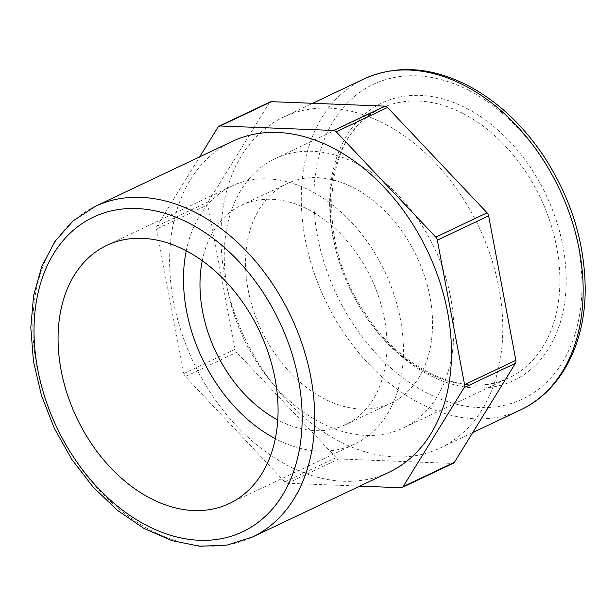 <?xml version="1.0" encoding="UTF-8"?>
<svg xmlns="http://www.w3.org/2000/svg" width="616" height="616" viewBox="0 0 616 616"><rect width="100%" height="100%" fill="white"/><g stroke="black" fill="none" stroke-linecap="round" stroke-linejoin="round"><path stroke-width="0.46" stroke-dasharray="3.08 2.31" d="M183.807 373.565L235.104 349.241A4.466 3.157 -115.4 0 0 236.652 352.29L185.354 376.615A4.466 3.157 64.6 0 1 183.807 373.565L156.572 229.098A4.466 3.157 64.6 0 1 156.988 226.126L199.692 156.849M235.104 349.241L207.869 204.774L156.572 229.098M359.798 486.132L287.487 483.275A4.466 3.157 64.6 0 1 284.885 481.935L185.354 376.615M232.132 141.464A183.06 129.576 -115.4 0 0 193.493 362.393A183.06 129.576 -115.4 0 0 389.004 472.28M284.885 481.935L336.182 457.611A4.466 3.157 -115.4 0 0 338.777 458.951L287.487 483.275M401.008 487.757L452.306 463.432L338.777 458.951M452.306 463.432A4.466 3.157 -115.4 0 0 453.415 463.209M270.316 101.879A4.466 3.157 -115.4 0 0 269.3 102.81L218.002 127.135M156.988 226.126L208.285 201.802A4.466 3.157 -115.4 0 0 207.869 204.774M452.452 351.79A149.126 105.559 64.6 0 1 402.964 428.105A149.126 105.559 64.6 0 1 243.69 338.584A149.126 105.559 64.6 0 1 275.167 158.612A149.126 105.559 64.6 0 1 400.908 197.99A149.126 105.559 64.6 0 1 452.452 351.79M501.054 354.277A183.06 129.576 64.6 0 1 440.301 447.955A183.06 129.576 64.6 0 1 244.791 338.061A183.06 129.576 64.6 0 1 283.429 117.14A183.06 129.576 64.6 0 1 437.783 165.481A183.06 129.576 64.6 0 1 501.054 354.277M336.182 457.611L236.652 352.29M208.285 201.802L269.3 102.81M431.408 340.941A121.444 85.963 64.6 0 1 391.106 403.087A121.444 85.963 64.6 0 1 261.4 330.191A121.444 85.963 64.6 0 1 287.033 183.622A121.444 85.963 64.6 0 1 389.428 215.692A121.444 85.963 64.6 0 1 431.408 340.941M202.264 260.714A121.444 85.963 64.6 0 1 241.434 205.244A121.444 85.963 64.6 0 1 343.836 237.314A121.444 85.963 64.6 0 1 385.809 362.57A121.444 85.963 64.6 0 1 345.507 424.709A121.444 85.963 64.6 0 1 277.77 419.935M186.24 250.789A142.881 101.132 64.6 0 1 232.255 185.878A142.881 101.132 64.6 0 1 352.722 223.616A142.881 101.132 64.6 0 1 402.102 370.963A142.881 101.132 64.6 0 1 354.693 444.074A142.881 101.132 64.6 0 1 275.314 438.63M463.063 113.521A149.126 105.559 -115.4 0 0 381.181 108.339A149.126 105.559 -115.4 0 0 349.703 288.311A149.126 105.559 -115.4 0 0 508.978 377.831A149.126 105.559 -115.4 0 0 558.466 301.517A149.126 105.559 -115.4 0 0 463.063 113.521M466.451 108.285A153.592 108.716 64.6 0 1 539.808 360.576A153.592 108.716 64.6 0 1 337.537 256.333A153.592 108.716 64.6 0 1 466.451 108.285M468.922 90.444A174.136 123.254 -115.4 0 0 322.776 258.289A174.136 123.254 -115.4 0 0 552.09 376.468A174.136 123.254 -115.4 0 0 468.922 90.444M520.666 409.84A183.06 129.576 64.6 0 1 325.156 299.954A183.06 129.576 64.6 0 1 363.794 79.033M95.341 206.329A183.06 129.576 -115.4 0 0 56.703 427.258A183.06 129.576 -115.4 0 0 252.214 537.144M275.167 158.612L381.181 108.339C323.184 131.932 313.744 240.063 365.842 314.206C403.195 371.941 466.967 399.361 508.978 377.831L402.964 428.105M440.301 447.955L472.749 432.571M283.429 117.14L312.643 103.288M345.507 424.709L391.106 403.087M241.434 205.244L287.033 183.622M229.298 503.534L354.693 444.074M106.861 245.345L232.255 185.878"/><path stroke-width="0.92" d="M199.692 156.849L218.002 127.135A4.466 3.157 64.6 0 1 219.019 126.203A4.466 3.157 64.6 0 1 220.128 125.987L333.656 130.461A4.466 3.157 64.6 0 1 336.251 131.801L435.789 237.129A4.466 3.157 64.6 0 1 437.329 240.171L464.564 384.646A4.466 3.157 64.6 0 1 464.156 387.61L403.133 486.602A4.466 3.157 64.6 0 1 402.117 487.533A4.466 3.157 64.6 0 1 401.008 487.757L359.798 486.132M252.214 537.144L389.004 472.28A183.06 129.576 -115.4 0 0 449.757 378.601A183.06 129.576 -115.4 0 0 386.486 189.805A183.06 129.576 -115.4 0 0 232.132 141.464L95.341 206.329L73.196 220.828L55.109 241.179L41.765 266.459L33.587 295.649L30.8 327.643L33.449 361.261L41.395 395.264L54.347 428.374L71.787 459.351L93.085 487.025L117.44 510.348L143.982 528.436L171.756 540.578L199.776 546.246L226.973 545.114L252.214 537.144A183.06 129.576 -115.4 0 0 312.966 443.466A183.06 129.576 -115.4 0 0 195.85 212.689A183.06 129.576 -115.4 0 0 95.341 206.329M402.117 487.533L453.415 463.209A4.466 3.157 -115.4 0 0 454.431 462.277L403.133 486.602M464.156 387.61L515.453 363.286A4.466 3.157 -115.4 0 0 515.862 360.322L464.564 384.646M437.329 240.171L488.627 215.846L515.862 360.322M488.627 215.846A4.466 3.157 -115.4 0 0 487.079 212.805L435.789 237.129M336.251 131.801L387.549 107.477A4.466 3.157 -115.4 0 0 384.954 106.137L333.656 130.461M220.128 125.987L271.425 101.663L384.954 106.137M271.425 101.663A4.466 3.157 -115.4 0 0 270.316 101.879L219.019 126.203M276.715 430.422A142.881 101.132 64.6 0 1 229.298 503.534A142.881 101.132 64.6 0 1 76.7 417.771A142.881 101.132 64.6 0 1 106.861 245.345A142.881 101.132 64.6 0 1 227.335 283.075A142.881 101.132 64.6 0 1 276.715 430.422M515.453 363.286L454.431 462.277M387.549 107.477L487.079 212.805M277.77 419.935A121.444 85.963 64.6 0 1 202.264 260.714M275.314 438.63A142.881 101.132 64.6 0 1 186.24 250.789M464.302 85.385A183.06 129.576 64.6 0 1 581.419 316.17A183.06 129.576 64.6 0 1 520.666 409.84C560.506 391.383 585.015 344.675 585.2 290.19C585.023 242.111 570.693 196.658 542.211 153.831C521.175 123.246 496.211 100.37 467.313 85.208C430.522 66.697 396.019 64.634 363.794 79.033A183.06 129.576 64.6 0 1 464.302 85.385M189.074 223.154A174.136 123.254 64.6 0 1 272.241 509.178A174.136 123.254 64.6 0 1 42.928 390.991A174.136 123.254 64.6 0 1 189.074 223.154M472.749 432.571L520.666 409.84M312.643 103.288L363.794 79.033"/></g></svg>
